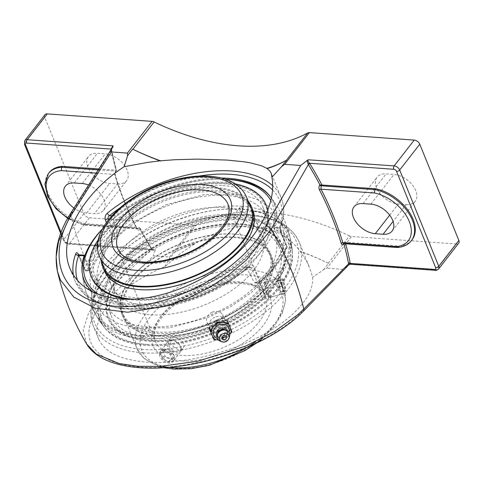 <?xml version="1.0" encoding="UTF-8"?>
<svg xmlns="http://www.w3.org/2000/svg" width="483" height="483" viewBox="0 0 483 483"><rect width="100%" height="100%" fill="white"/><g stroke="black" fill="none" stroke-linecap="round" stroke-linejoin="round"><path stroke-width="0.36" stroke-dasharray="2.42 1.81" d="M412.053 239.822A36.968 22.991 37.9 0 1 398.867 246.107L345.061 242.267L343.848 243.698M343.691 243.686A1.22 0.761 37.9 0 1 343.799 243.36A1.22 0.761 37.9 0 1 344.373 243.154L343.522 243.674M350.235 263.392C349.855 264.394 349.885 264.485 350.338 263.664L349.227 264.406M398.867 246.107L398.173 246.994A36.968 22.991 -142.1 0 0 411.365 240.709M194.305 244.102L180.352 253.569L164.739 266.731C118.341 286.111 89.246 317.911 98.61 339.012C104.624 352.234 120.617 359.932 146.603 362.117C179.99 364.478 224.583 354.498 258.9 336.971C293.175 319.426 314.475 295.729 312.531 277.284L310.859 271.289L307.369 262.637L299.043 249.566L293.241 243.311L286.612 237.847L279.246 233.325L271.277 229.86L262.861 227.523L254.179 226.34L245.171 226.261L235.764 227.324L226.122 229.528L216.396 232.83L206.736 237.135L194.305 244.102A200.234 124.523 -142.1 0 0 174.713 252.253A4.878 3.031 37.9 0 1 174.544 252.337L169.509 258.81L169.581 256.992L153.582 255.845L108.126 298.579C72.311 330.903 88.286 364.303 141.579 367.08C193.073 371.681 270.112 345.079 300.818 312.338L342.9 269.363L348.545 265.101M98.773 168.972L116.174 170.191A312.712 194.468 37.9 0 1 111.464 150.473A1.22 0.779 -11 0 0 111.609 149.978L111.609 149.978A1.22 0.779 -11 0 0 111.175 149.519M116.107 170.215L115.419 171.103L114.688 174.441A1.22 0.725 163.6 0 1 115.268 174.852L115.268 174.852A1.22 0.725 163.6 0 1 115.129 175.371L116.174 170.191M86.68 344.053L83.173 330.07L88.667 312.736L103.223 294.727A312.712 194.468 37.9 0 1 70.747 214.754L111.428 150.159A1.22 0.821 -5.9 0 0 111.567 149.706A1.22 0.821 -5.9 0 0 111.325 149.283M96.135 173.119L114.688 174.441A313.932 195.229 -142.1 0 0 136.454 228.042A1.22 0.568 152.7 0 1 136.949 228.242A1.22 0.568 152.7 0 1 136.816 228.767A312.712 194.468 37.9 0 1 115.129 175.371M111.428 150.159L112.334 147.701L111.609 149.978L116.475 170.27L115.992 170.891A1.22 0.761 -142.1 0 0 116.065 170.33M68.278 218.817L83.921 225.132L83.136 224.239L136.454 228.042L137.691 228.972L138.712 228.471A1.22 0.761 37.9 0 1 140.04 229.383C138.893 230.566 137.812 230.361 136.816 228.767M83.921 225.132L85.6 223.738L139.285 227.571L139.925 228.036L140.04 229.383M139.285 227.571A313.932 195.229 -142.1 0 0 151.342 248.817A1.22 0.495 148.6 0 1 151.795 248.932L151.795 248.932A1.22 0.495 148.6 0 1 151.65 249.445A312.712 194.468 37.9 0 1 140.148 229.244M151.342 248.817L151.602 249.21A1.22 0.429 145.1 0 1 152.012 249.264A1.22 0.429 145.1 0 1 151.867 249.753L151.65 249.445L103.223 294.727A4.878 3.29 -133.3 0 0 108.126 298.579M24.862 140.529A4.878 3.031 -142.1 0 0 24.724 143.24L63.804 239.49A4.878 3.031 -142.1 0 0 69.347 243.601A2.403 1.377 -85.9 0 1 68.411 244.108A2.403 1.377 -85.9 0 1 67.427 243.203L151.602 249.21L153.558 250.182L155.339 249.741L155.218 250.574L151.867 249.753M139.925 228.036L151.795 248.932L153.842 250.212L68.411 244.108C66.153 243.8 64.535 242.605 63.545 240.534A2.403 1.28 -22.1 0 0 64.613 241.114L61.353 233.09M88.552 185.049A19.205 11.942 37.9 0 1 103.483 210.383A19.205 11.942 37.9 0 1 94.445 213.643L86.602 213.081A19.205 11.942 37.9 0 1 73.965 208.058M85.6 223.738A36.968 22.991 37.9 0 1 52.961 201.93A36.968 22.991 37.9 0 1 49.121 172.654M397.334 247.507L398.173 246.994L344.373 243.154L345.061 242.267M73.422 275.159A111.15 59.228 -22.1 0 0 75.263 281.511A111.15 59.228 -22.1 0 0 124.783 308.377A111.15 59.228 -22.1 0 0 249.162 266.205C251.353 264.63 253.032 264.901 254.191 267.014L259.999 281.323A111.15 59.228 -22.1 0 0 286.908 246.747L281.1 232.444C280.267 229.908 280.164 227.62 280.792 225.567A111.15 59.228 -22.1 0 0 281.227 197.873A111.15 59.228 -22.1 0 0 272.744 185.81M249.162 266.205A2.403 1.02 50.7 0 1 249.15 267.491A2.403 1.02 50.7 0 1 248.395 267.51L250.218 267.069L251.432 267.993A2.403 1.28 -22.1 0 0 254.191 267.014M69.95 268.427L75.263 281.511L84.893 294.841L100.856 304.145L121.927 308.951L146.741 309.054L173.669 304.507L200.922 295.62L226.66 282.996L250.079 267.051L244.416 266.646L242.949 267.123L248.395 267.51A108.747 57.948 157.9 0 1 145.908 308.661A108.747 57.948 157.9 0 1 77.558 280.617M78.373 254.71A2.403 1.28 -22.1 0 0 78.409 255.133A2.403 1.28 -22.1 0 0 79.478 255.712C78.977 254.656 78.711 254.553 78.675 255.392M84.809 255.604L84.93 256.099L79.478 255.712L85.286 270.015A2.403 1.377 94.1 0 0 86.27 270.927A2.403 1.377 94.1 0 0 87.206 270.414A108.747 57.948 157.9 0 1 113.535 236.592A2.403 1.377 94.1 0 0 113.922 233.223L108.446 219.729M281.1 232.444A2.403 1.28 -22.1 0 0 281.136 231.78A2.403 1.28 -22.1 0 0 280.068 231.2L279.343 227.753A2.403 1.835 -160.3 0 0 280.834 226.678A2.403 1.835 -160.3 0 0 280.792 225.567M116.204 236.779L117.224 233.458L113.922 233.223A2.403 1.28 157.9 0 0 111.162 234.201A2.403 1.099 -131 0 0 113.535 236.592L116.204 236.779A105.59 56.263 -22.1 0 0 89.874 270.607L87.206 270.414A2.403 1.793 -157 0 1 84.253 268.771A2.403 1.28 -22.1 0 0 84.217 269.436A2.403 1.28 -22.1 0 0 85.286 270.015L88.588 270.251L89.307 271.144L89.874 270.607M109.037 218.986L113.565 219.306L115.069 216.022L111.76 215.786M272.629 189.976A108.747 57.948 157.9 0 1 279.343 227.753L273.891 227.366L274.616 230.808L280.068 231.2L285.876 245.503A2.403 1.377 -85.9 0 1 285.483 248.866A2.403 1.793 -157 0 0 286.932 247.924A2.403 1.793 -157 0 0 286.908 246.747A2.403 1.28 157.9 0 0 286.944 246.082A2.403 1.28 157.9 0 0 285.876 245.503L282.573 245.267L282.815 248.679L285.483 248.866A108.747 57.948 157.9 0 1 259.16 282.694A2.403 1.377 -85.9 0 1 258.224 283.207A2.403 1.377 -85.9 0 1 257.24 282.295A2.403 1.28 -22.1 0 0 259.999 281.323A2.403 1.099 -131 0 1 259.969 282.621C272.786 271.434 281.776 259.866 286.932 247.924A2.403 2.403 0 0 0 286.944 246.082L281.136 231.78C280.563 229.986 280.46 228.29 280.834 226.678C284.559 216.245 284.692 206.639 281.227 197.873L271.295 173.415M255.187 282.99L258.224 283.207A2.403 2.403 0 0 0 259.969 282.621A2.403 1.099 -131 0 1 259.16 282.694L256.485 282.501L255.187 282.99L253.937 282.06L257.24 282.295L251.432 267.993L245.98 267.6L244.416 266.652M88.588 270.251A101.345 63.025 37.9 0 1 84.93 256.099M92.754 291.931A102.396 54.567 -22.1 0 0 129.758 304.851A102.396 54.567 -22.1 0 0 242.949 267.123M245.98 267.6A101.345 63.025 37.9 0 1 253.937 282.06M44.955 114.719A4.878 3.031 -142.1 0 0 44.816 117.429L83.897 213.673A4.878 3.031 -142.1 0 0 89.44 217.785L194.269 225.271A4.878 3.031 -142.1 0 0 195.959 224.957L174.713 252.253M244.772 218.95A102.396 54.567 -22.1 0 0 132.505 255.948A102.396 54.567 -22.1 0 0 105.167 328.368A102.396 54.567 -22.1 0 0 216.1 332.763A102.396 54.567 -22.1 0 0 292.45 252.253A102.396 54.567 -22.1 0 0 244.772 218.95M350.338 263.664L436.324 269.804L456.417 243.987A4.878 3.031 -142.1 0 0 458.717 243.16M456.417 243.987L351.582 236.501L326.894 268.222L323.501 269.804L312.531 277.284M323.501 269.804L328.537 263.332A4.878 3.031 37.9 0 1 328.283 263.223L349.535 235.921A4.878 3.031 -142.1 0 0 351.582 236.501M349.535 235.921A200.234 124.523 -142.1 0 0 265.288 212.067A200.234 124.523 -142.1 0 0 195.959 224.957M406.203 204.581A19.205 11.942 -142.1 0 0 415.241 201.32A19.205 11.942 -142.1 0 0 412.458 185.067A19.205 11.942 -142.1 0 0 393.977 174.466L386.128 173.91A19.205 11.942 -142.1 0 0 377.09 177.17A19.205 11.942 -142.1 0 0 379.873 193.429A19.205 11.942 -142.1 0 0 398.36 204.025L406.203 204.581L393.09 221.425M117.538 183.969A19.205 11.942 -142.1 0 0 126.576 180.708A19.205 11.942 -142.1 0 0 123.793 164.449A19.205 11.942 -142.1 0 0 105.312 153.854L97.463 153.292A19.205 11.942 -142.1 0 0 88.425 156.558A19.205 11.942 -142.1 0 0 91.209 172.811A19.205 11.942 -142.1 0 0 109.695 183.407L117.538 183.969L94.445 213.643M155.218 250.574L154.814 251.269C153.443 253.249 153.033 254.776 153.582 255.845M164.739 266.731L169.509 258.81M342.9 269.363L326.894 268.222M300.818 312.338A4.878 3.411 -135.5 0 0 302.696 311.873A4.878 3.411 -135.5 0 1 300.818 312.338M217.302 322.336L219.638 321.636C223.412 321.135 226.098 322.288 227.698 325.083C232.347 333.21 215.901 341.403 212.212 332.757C210.721 328.422 212.411 324.95 217.302 322.336M212.236 312.139C207.358 314.783 205.637 318.206 207.08 322.415C209.26 325.82 212.707 326.689 217.416 325.041C222.301 322.396 224.021 318.973 222.578 314.765C220.393 311.366 216.945 310.491 212.236 312.139M113.565 219.306A101.345 63.025 -142.1 0 0 117.224 233.458M221.232 178.016A102.396 54.567 -22.1 0 0 115.069 216.022M273.891 227.366A102.396 54.567 -22.1 0 0 271.476 198.374M282.573 245.267A101.345 63.025 -142.1 0 0 274.616 230.808M256.485 282.501A105.59 56.263 -22.1 0 0 282.815 248.679M328.537 263.332A200.234 124.523 -142.1 0 0 300.601 251.45M194.202 243.849A200.234 124.523 -142.1 0 0 174.544 252.337M328.283 263.223A200.234 124.523 -142.1 0 0 300.704 251.697M214.766 317.234A8.64 7.305 153.6 0 0 209.779 327.854A8.64 7.305 153.6 0 0 220.767 330.553A8.64 7.305 153.6 0 0 225.259 320.163A8.64 7.305 153.6 0 0 214.766 317.234M209.622 329.563A10.668 9.02 -26.4 0 1 210.105 327.263L216.396 320.126L225.736 320.525A10.668 9.02 -26.4 0 1 227.662 321.787L231.906 331.743M227.221 320.688L227.662 321.787M230.832 329.581L223.623 337.919L224.692 340.08L229.751 334.49M223.623 337.919L212.798 337.357M218.334 339.947L224.692 340.08M230.306 328.307A10.668 9.02 -26.4 0 1 229.83 330.607M222.717 335.709A8.64 7.305 153.6 0 0 227.704 325.089A8.64 7.305 153.6 0 0 217.211 322.161A8.64 7.305 153.6 0 0 212.224 332.781A8.64 7.305 153.6 0 0 222.717 335.709M224.541 336.717A10.668 9.02 -26.4 0 1 222.132 337.756M214.198 337.345A10.668 9.02 -26.4 0 1 212.272 336.083M215.394 321.153A10.668 9.02 -26.4 0 1 217.797 320.114M225.7 339.054A10.668 9.02 -26.4 0 1 223.291 340.092M226.129 338.559A10.427 8.815 -26.4 0 1 222.651 340.056M229.202 332.739A8.416 7.118 -26.4 0 1 217.41 338.595M227.354 330.843A5.796 4.902 -26.4 0 1 227.258 334.049A5.796 4.902 -26.4 0 1 219.632 337.84A5.796 4.902 -26.4 0 1 217.024 335.975M226.026 330.281A5.12 4.329 -26.4 0 1 226.925 331.441A5.12 4.329 -26.4 0 1 227.04 331.688A5.12 4.329 -26.4 0 1 227.016 334.677A5.12 4.329 -26.4 0 1 220.278 338.022A5.12 4.329 -26.4 0 1 217.755 335.999A5.12 4.329 -26.4 0 1 217.64 335.745A5.12 4.329 -26.4 0 1 217.374 334.574M223.967 329.955A5.12 4.329 -26.4 0 1 227.276 332.141A5.12 4.329 -26.4 0 1 227.39 332.389A5.12 4.329 -26.4 0 1 224.468 338.366A5.12 4.329 -26.4 0 1 218.099 336.693A5.12 4.329 -26.4 0 1 217.99 336.446A5.12 4.329 -26.4 0 1 218.358 332.739M229.503 336.754A6.587 5.567 -26.4 0 1 220.435 341.258M124.083 261.152A79.272 42.238 157.9 0 1 226.962 216.789A79.272 42.238 157.9 0 1 252.217 224.233A79.272 42.238 157.9 0 1 262.281 235.952A79.272 42.238 157.9 0 1 204.726 304.912A79.272 42.238 157.9 0 1 115.389 295.596A79.272 42.238 157.9 0 1 114.435 280.176A79.272 42.238 157.9 0 1 124.083 261.152M223.218 207.563A79.272 42.238 -22.1 0 0 120.339 251.927A79.272 42.238 -22.1 0 0 111.645 286.377A79.272 42.238 -22.1 0 0 121.71 298.096A79.272 42.238 -22.1 0 0 200.982 295.687A79.272 42.238 -22.1 0 0 259.492 242.146A79.272 42.238 -22.1 0 0 258.538 226.726A79.272 42.238 -22.1 0 0 223.218 207.563M264.34 297.564C264.056 294.479 263.048 290.905 261.327 286.854L259.51 283.527C258.073 283.436 261.001 300.354 263.742 299.062L264.34 297.564M174.26 337.049L170.596 338.263C166.707 342.429 179.278 354.099 183.299 348.146L184.108 345.925L183.661 343.491C181.626 339.742 178.493 337.599 174.26 337.049M278.003 279.82L278.335 278.395C279.017 277.725 283.189 288.466 283.129 292.444L282.567 293.93C280.744 294.908 277.647 283.877 278.003 279.82M164.733 349.3C170.408 349.342 176.983 356.907 173.735 360.433L169.853 361.918C164.268 361.755 158.303 353.411 161.032 350.549L164.733 349.3M222.657 185.496A90.744 48.354 157.9 0 1 263.084 207.436A90.744 48.354 157.9 0 1 229.401 268.916A90.744 48.354 157.9 0 1 135.361 297.649A90.744 48.354 157.9 0 1 94.934 275.715A90.744 48.354 157.9 0 1 128.617 214.229A90.744 48.354 157.9 0 1 222.657 185.496M108.965 246.33A90.744 48.354 157.9 0 1 226.738 195.543A90.744 48.354 157.9 0 1 267.165 217.483A90.744 48.354 157.9 0 1 201.278 296.423A90.744 48.354 157.9 0 1 99.015 285.761A90.744 48.354 157.9 0 1 108.965 246.33M140.704 335.733L142.153 335.54L143.36 336.222L143.053 337.496L141.797 338.372L140.704 335.733M147.357 327.19L146.56 327.474C146.615 329.237 147.508 329.925 149.235 329.551L149.283 328.603L147.357 327.19M141.797 338.372A104.539 55.708 157.9 0 1 97.536 317.639A104.539 55.708 157.9 0 1 106.683 267.667A104.539 55.708 157.9 0 1 242.363 209.163L241.301 206.489L240.033 207.382L239.725 208.662L240.932 209.338L242.363 209.163A104.539 55.708 157.9 0 1 290.446 239.308A104.539 55.708 157.9 0 1 246.408 307.828A104.539 55.708 157.9 0 1 141.797 338.372M234.647 215.032C236.175 215.509 236.797 216.299 236.519 217.404L235.728 217.688L233.796 216.275L233.85 215.327L234.647 215.032M82.182 272.557A102.801 54.784 -22.1 0 0 82.279 273.577A102.801 54.784 -22.1 0 0 130.09 306.403A102.801 54.784 -22.1 0 0 263.513 248.872A102.801 54.784 -22.1 0 0 270.667 197.082A102.801 54.784 -22.1 0 0 270.021 196.285M225.169 179.139A102.801 54.784 -22.1 0 0 219.85 179.066A102.801 54.784 -22.1 0 0 106.151 225.235A102.801 54.784 -22.1 0 0 102.39 228.99M97.331 244.99A1.66 0.845 99.9 0 0 96.896 247.296A1.66 0.845 99.9 0 0 97.88 247.755A1.66 0.845 99.9 0 0 98.067 247.556A1.66 0.845 99.9 0 0 98.369 244.941A1.66 0.845 99.9 0 0 97.331 244.99M241.494 206.241A104.974 55.937 157.9 0 1 289.504 235.372A104.974 55.937 157.9 0 1 246.415 304.737A104.974 55.937 157.9 0 1 140.511 335.981A104.974 55.937 157.9 0 1 95.465 314.161A104.974 55.937 157.9 0 1 105.252 264.986A104.974 55.937 157.9 0 1 241.494 206.241M270.927 200.789A100.687 53.655 157.9 0 1 237.207 270.269A100.687 53.655 157.9 0 1 130.579 303.795A100.687 53.655 157.9 0 1 98.725 294.485M102.263 229.238A100.687 53.655 157.9 0 1 107.129 224.293A100.687 53.655 157.9 0 1 218.497 179.078A100.687 53.655 157.9 0 1 225.428 179.223M239.163 226.153A90.744 48.354 157.9 0 1 279.591 248.087A90.744 48.354 157.9 0 1 245.907 309.573A90.744 48.354 157.9 0 1 151.867 338.305A90.744 48.354 157.9 0 1 111.44 316.365A90.744 48.354 157.9 0 1 145.123 254.885A90.744 48.354 157.9 0 1 239.163 226.153M147.086 344.451A100.687 53.655 -22.1 0 0 156.033 344.723A100.687 53.655 -22.1 0 0 267.395 299.502A100.687 53.655 -22.1 0 0 253.75 221.208A100.687 53.655 -22.1 0 0 116.421 272.509A100.687 53.655 -22.1 0 0 147.086 344.451M145.54 344.457A102.801 54.784 157.9 0 1 103.863 326.725A102.801 54.784 157.9 0 1 174.435 230.149A102.801 54.784 157.9 0 1 292.251 250.291A102.801 54.784 157.9 0 1 268.373 298.566A102.801 54.784 157.9 0 1 154.675 344.735A102.801 54.784 157.9 0 1 145.54 344.457M116.711 265.415A90.744 48.354 -22.1 0 0 106.761 304.845A90.744 48.354 -22.1 0 0 209.03 315.508A90.744 48.354 -22.1 0 0 274.912 236.567A90.744 48.354 -22.1 0 0 234.484 214.627A90.744 48.354 -22.1 0 0 116.711 265.415M252.126 210.938A79.272 42.238 -22.1 0 0 229.226 193.749A79.272 42.238 -22.1 0 0 141.139 212.586A79.272 42.238 -22.1 0 0 105.234 270.583A79.272 42.238 -22.1 0 0 128.134 287.771A79.272 42.238 -22.1 0 0 216.215 268.934A79.272 42.238 -22.1 0 0 252.126 210.938L250.671 207.358A79.272 42.238 -22.1 0 0 227.771 190.169A79.272 42.238 -22.1 0 0 139.69 209.006A79.272 42.238 -22.1 0 0 103.779 267.002L111.645 286.377M248.171 201.2A80.244 42.764 -22.1 0 0 228.393 189.59A80.244 42.764 -22.1 0 0 144.477 205.559A80.244 42.764 -22.1 0 0 101.279 260.844M238.656 186.1A93.539 49.846 -22.1 0 0 113.39 224.432A93.539 49.846 -22.1 0 0 119.361 297.051A93.539 49.846 -22.1 0 0 244.627 258.719A93.539 49.846 -22.1 0 0 238.656 186.1M266.58 206.012A94.511 50.365 -22.1 0 0 239.272 185.52A94.511 50.365 -22.1 0 0 134.25 207.98A94.511 50.365 -22.1 0 0 91.438 277.133M127.252 299.315A94.511 50.365 -22.1 0 0 225.054 274.362A94.511 50.365 -22.1 0 0 267.908 210.28M133.278 299.219A94.511 50.365 -22.1 0 0 227.167 272.026A94.511 50.365 -22.1 0 0 267.811 210.54M235.354 183.914A94.511 50.365 -22.1 0 0 98.417 239.52M252.736 209.857A80.244 42.764 -22.1 0 0 229.558 192.457A80.244 42.764 -22.1 0 0 140.39 211.524A80.244 42.764 -22.1 0 0 104.038 270.239M256.093 242.538A79.272 42.238 157.9 0 1 270.746 256.799A79.272 42.238 157.9 0 1 229.491 317.941A79.272 42.238 157.9 0 1 138.506 330.704A79.272 42.238 157.9 0 1 123.853 316.443A79.272 42.238 157.9 0 1 165.108 255.296A79.272 42.238 157.9 0 1 256.093 242.538M137.782 331.241A80.244 42.764 157.9 0 1 122.954 316.812A80.244 42.764 157.9 0 1 164.715 254.909A80.244 42.764 157.9 0 1 256.817 241.995A80.244 42.764 157.9 0 1 271.651 256.431A80.244 42.764 157.9 0 1 229.89 318.327A80.244 42.764 157.9 0 1 137.782 331.241M254.638 238.958A79.272 42.238 157.9 0 1 269.291 253.219A79.272 42.238 157.9 0 1 228.036 314.367A79.272 42.238 157.9 0 1 137.057 327.124A79.272 42.238 157.9 0 1 122.404 312.863A79.272 42.238 157.9 0 1 163.659 251.721A79.272 42.238 157.9 0 1 254.638 238.958M264.895 230.21A93.539 49.846 157.9 0 1 250.743 308.027A93.539 49.846 157.9 0 1 126.141 334.242A93.539 49.846 157.9 0 1 140.293 256.431A93.539 49.846 157.9 0 1 264.895 230.21M265.614 229.666A94.511 50.365 157.9 0 1 283.086 246.668A94.511 50.365 157.9 0 1 233.899 319.571A94.511 50.365 157.9 0 1 125.417 334.785A94.511 50.365 157.9 0 1 107.944 317.784A94.511 50.365 157.9 0 1 157.132 244.881A94.511 50.365 157.9 0 1 265.614 229.666M125.731 335.552A94.511 50.365 157.9 0 1 108.258 318.551A94.511 50.365 157.9 0 1 157.446 245.648A94.511 50.365 157.9 0 1 265.928 230.433A94.511 50.365 157.9 0 1 283.394 247.435A94.511 50.365 157.9 0 1 234.207 320.338A94.511 50.365 157.9 0 1 125.731 335.552M136.623 328.38A80.244 42.764 157.9 0 1 121.788 313.944A80.244 42.764 157.9 0 1 163.55 252.048A80.244 42.764 157.9 0 1 255.652 239.133A80.244 42.764 157.9 0 1 270.486 253.563A80.244 42.764 157.9 0 1 228.725 315.465A80.244 42.764 157.9 0 1 136.623 328.38M181.222 350.241A8.048 5.005 37.9 0 1 180.594 351.618A8.048 5.005 37.9 0 1 172.147 351.316A8.048 5.005 37.9 0 1 167.269 343.117A8.048 5.005 37.9 0 1 167.891 341.735A8.048 5.005 37.9 0 1 172.823 340.533A8.048 5.005 37.9 0 1 180.545 346.546A8.048 5.005 37.9 0 1 181.222 350.241M180.847 349.221A7.088 4.407 -142.1 0 0 180.256 345.967A7.088 4.407 -142.1 0 0 173.457 340.672A7.088 4.407 -142.1 0 0 168.513 344.113A7.088 4.407 -142.1 0 0 174.496 351.026A7.088 4.407 -142.1 0 0 180.847 349.221M159.414 353.206A8.048 5.005 37.9 0 1 160.042 351.823A8.048 5.005 37.9 0 1 168.489 352.125A8.048 5.005 37.9 0 1 173.367 360.33A8.048 5.005 37.9 0 1 172.745 361.707A8.048 5.005 37.9 0 1 164.298 361.405A8.048 5.005 37.9 0 1 159.414 353.206M162.934 350.851L165.053 356.068L170.819 359.014L174.466 356.744L172.346 351.527L166.587 348.581L162.934 350.851L160.628 353.822L164.274 351.552L170.04 354.492L172.159 359.708L168.513 361.978L162.747 359.038L160.628 353.822M162.747 359.038L165.053 356.068M168.513 361.978L170.819 359.014M172.159 359.708L174.466 356.744M170.04 354.492L172.346 351.527M164.274 351.552L166.587 348.581M268.904 296.737A8.048 1.497 -105.3 0 1 265.946 288.943A8.048 1.497 -105.3 0 1 265.324 282.096A8.048 1.497 -105.3 0 1 265.559 281.879A8.048 1.497 -105.3 0 1 266.453 282.555A8.048 1.497 -105.3 0 1 269.574 291.08A8.048 1.497 -105.3 0 1 269.792 297.413A8.048 1.497 -105.3 0 1 269.484 297.347A8.048 1.497 -105.3 0 1 268.904 296.737M267.848 296.139A7.088 1.316 74.7 0 0 268.355 296.677A7.088 1.316 74.7 0 0 268.041 289.546A7.088 1.316 74.7 0 0 264.696 283.243A7.088 1.316 74.7 0 0 265.245 289.275A7.088 1.316 74.7 0 0 267.848 296.139M281.927 278.335A8.048 1.497 -105.3 0 1 285.055 286.866A8.048 1.497 -105.3 0 1 285.266 293.193A8.048 1.497 -105.3 0 1 284.378 292.517A8.048 1.497 -105.3 0 1 281.251 283.986A8.048 1.497 -105.3 0 1 281.034 277.659A8.048 1.497 -105.3 0 1 281.927 278.335M277.586 280.804L276.481 281.456L277.496 287.319L279.615 292.529L280.72 291.877L279.705 286.021L277.586 280.804L282.138 279.566L284.258 284.777L285.272 290.639L284.167 291.285L282.048 286.075L281.034 280.212L282.138 279.566M281.034 280.212L276.481 281.456M282.048 286.075L277.496 287.319M284.167 291.285L279.615 292.529M285.272 290.639L280.72 291.877M284.258 284.777L279.705 286.021M345.623 243.824A313.932 195.229 -142.1 0 0 345.182 242.273M344.282 242.738L343.455 243.68M435.388 270.317A2.403 1.377 94.1 0 0 436.324 269.804A4.878 3.031 -142.1 0 0 438.624 268.977M111.048 149.718A313.932 195.229 -142.1 0 0 115.992 170.203M98.2 169.871L115.419 171.103A1.22 0.761 -142.1 0 0 115.992 170.891L115.268 174.852C120.466 192.494 127.693 210.292 136.949 228.242L137.691 228.972L84.006 225.138M48.427 173.542A36.968 22.991 -142.1 0 0 52.273 202.818A36.968 22.991 -142.1 0 0 84.911 224.625L138.712 228.471L139.4 227.584M83.136 224.239A34.571 21.5 37.9 0 1 68.544 218.352M106.405 222.476L111.162 234.201A111.15 59.228 -22.1 0 0 84.253 268.771L78.572 254.776M119.349 208.288A108.747 57.948 157.9 0 1 198.573 176.12M44.816 117.429L24.724 143.24A2.403 1.28 -22.1 0 0 24.464 144.284M83.897 213.673L63.804 239.49A2.403 1.28 -22.1 0 0 63.545 240.534L60.949 234.146M67.427 243.203A2.475 1.54 37.9 0 1 64.613 241.114M89.44 217.785L69.347 243.601L155.339 249.741M142.817 352.801A111.15 59.228 157.9 0 1 93.297 325.928A111.15 59.228 157.9 0 1 134.558 250.617A111.15 59.228 157.9 0 1 249.741 215.424A111.15 59.228 157.9 0 1 299.267 242.291A111.15 59.228 157.9 0 1 258.007 317.603A111.15 59.228 157.9 0 1 142.817 352.801M247.827 215.02A108.747 57.948 -22.1 0 0 92.428 310.34A108.747 57.948 -22.1 0 0 246.294 321.322A108.747 57.948 -22.1 0 0 247.827 215.02M169.581 256.992L194.269 225.271M370.878 204.14L393.977 174.466M363.035 203.578L386.128 173.91M82.213 183.528L105.312 153.854M74.37 182.966L97.463 153.292M389.69 215.158L398.36 204.025M86.602 213.081L109.695 183.407M246.402 196.841A79.272 42.238 -22.1 0 0 211.083 177.678A79.272 42.238 -22.1 0 0 128.937 202.782A79.272 42.238 -22.1 0 0 99.51 256.491M144.357 263.404A59.451 31.679 157.9 0 1 117.87 249.035L155.23 341.034A59.451 31.679 -22.1 0 0 181.717 355.41A59.451 31.679 -22.1 0 0 243.329 336.579A59.451 31.679 -22.1 0 0 265.396 296.296A59.451 31.679 -22.1 0 0 238.91 281.927A59.451 31.679 -22.1 0 0 177.297 300.752A59.451 31.679 -22.1 0 0 155.23 341.034C151.276 330.07 158.587 317.355 177.164 302.883C208.421 278.92 261.037 277.737 265.396 296.296L228.042 204.297A59.451 31.679 157.9 0 1 205.969 244.579A59.451 31.679 157.9 0 1 144.357 263.404M168.869 367.346A79.272 42.238 157.9 0 1 166.17 366.989M162.391 366.301A79.272 42.238 157.9 0 1 136.87 348.491A79.272 42.238 157.9 0 1 166.291 294.781A79.272 42.238 157.9 0 1 248.443 269.677A79.272 42.238 157.9 0 1 283.756 288.846A79.272 42.238 157.9 0 1 255.592 341.65M175.257 368.294A75.426 40.192 -22.1 0 0 283.038 302.183A75.426 40.192 -22.1 0 0 176.313 294.558A75.426 40.192 -22.1 0 0 175.257 368.294M181.089 360.795A63.291 33.725 157.9 0 1 181.982 298.923A63.291 33.725 157.9 0 1 271.531 305.316A63.291 33.725 157.9 0 1 181.089 360.795M78.409 255.133L84.217 269.436A2.403 2.403 0 0 0 86.27 270.927L89.307 271.144M98.61 339.012L93.297 325.928C86.246 304.646 95.96 282.265 122.434 258.779C154.832 230.294 209.248 211.192 248.757 214.512C274.96 216.613 291.792 225.875 299.267 242.291L309.192 266.749M225.259 320.163L222.578 314.765M212.212 332.757L207.08 322.415M82.074 271.543A105.626 105.626 0 0 0 105.336 328.579M292.444 252.217A105.626 105.626 0 0 0 269.393 195.482M353.997 206.839L377.09 177.17M392.148 230.995L415.241 201.32M103.483 210.383L126.576 180.708M65.332 186.227L88.425 156.558M209.779 327.854L212.224 332.781M227.016 334.677L227.258 334.049M220.278 338.022L219.632 337.84M217.755 335.999L218.099 336.693M226.925 331.441L227.276 332.141M252.217 224.233C255.761 226.654 258.025 229.214 259.009 231.912C260.186 234.527 260.343 237.944 259.492 242.146M114.435 280.176C113.583 284.384 113.74 287.802 114.918 290.416C115.902 293.115 118.166 295.674 121.71 298.096M250.671 207.358L258.538 226.726M115.389 295.596L136.87 348.491L144.375 358.766L159.028 366.488M262.281 235.952L283.756 288.846L285.598 300.643L282.35 313.298L274.507 326.001L262.649 338.142M163.815 367.726L161.769 367.249M258.345 341.638L256.056 343.353M278.335 278.395L259.51 283.527M282.567 293.93L263.742 299.062M173.735 360.433L183.299 348.146M161.032 350.549L170.596 338.263M94.934 275.715L99.015 285.761M263.084 207.436L267.165 217.483M143.053 337.496L149.235 329.551M240.932 209.338C196.539 205.589 132.457 233.446 107.304 267.377C94.861 283.865 91.112 298.476 96.051 311.215C102.034 325.053 116.808 333.125 140.378 335.419L146.56 327.474M240.033 207.382L233.85 215.327M142.153 335.54C170.674 337.539 207.938 327.583 237.141 310.11C256.34 298.621 270.625 285.785 279.989 271.609C289.033 257.318 291.382 244.676 287.035 233.663C281.052 219.825 266.278 211.759 242.701 209.465L236.519 217.404M82.279 273.577A105.626 105.626 0 0 0 95.465 314.161M289.51 235.384A105.626 105.626 0 0 0 270.667 197.082M107.129 224.293L106.151 225.235M218.497 179.078L219.85 179.066M97.536 317.639A105.626 105.626 0 0 0 103.845 326.695M292.251 250.297A105.626 105.626 0 0 0 290.446 239.314M267.395 299.502L268.373 298.566M156.033 344.723L154.675 344.735M98.369 244.941A2.198 2.198 0 0 0 94.746 244.712A2.198 2.198 0 0 0 97.88 247.755M106.761 304.845L111.44 316.365M274.912 236.567L279.591 248.087M103.857 248.425L94.487 263.609L89.85 279.331L92.241 299.394L104.207 315.465L117.568 323.326L133.719 327.842L169.43 327.842L207.883 317.554L230.983 306.482L251.335 292.662L270.848 272.883L282.265 251.341L284.396 235.831L281.686 222.929L269.719 206.863L256.358 199.002L240.214 194.486L204.496 194.486L166.043 204.774L130.531 223.707L103.857 248.425M105.234 270.583L103.779 267.002M122.404 312.863L123.853 316.443M269.291 253.219L270.746 256.799M107.944 317.784L108.258 318.551M283.086 246.668L283.394 247.435M121.788 313.944L122.954 316.812M270.486 253.563L271.651 256.431M173.457 340.672L172.823 340.533M180.256 345.967L180.545 346.546M167.891 341.735L160.042 351.823M180.594 351.618L172.745 361.707M268.355 296.677L269.484 297.347M264.696 283.243L265.324 282.096M269.792 297.413L285.266 293.193M265.559 281.879L281.034 277.659"/><path stroke-width="0.72" d="M343.848 243.698L343.83 243.788A312.712 194.468 37.9 0 1 348.539 263.507A1.22 0.779 169 0 1 350.175 263.012A313.932 195.229 -142.1 0 0 345.623 243.824M319.492 189.964A312.712 194.468 37.9 0 1 341.173 243.36A1.22 0.725 163.6 0 1 342.791 242.78A313.932 195.229 -142.1 0 0 321.026 189.173L374.343 192.983A34.571 21.5 37.9 0 1 409.27 221.504A34.571 21.5 37.9 0 1 396.114 246.59L397.334 247.507C403.383 247.048 408.063 244.784 411.365 240.709L412.053 239.822A36.968 22.991 37.9 0 0 408.213 210.546A36.968 22.991 37.9 0 0 375.575 188.738L319.746 184.874C318.78 186.414 318.695 188.11 319.492 189.964A1.22 0.568 152.7 0 1 321.026 189.173L321.074 185.786A1.22 0.761 37.9 0 1 319.746 184.874M321.889 184.904A313.932 195.229 -142.1 0 0 309.832 163.659A1.22 0.495 -31.4 0 0 308.347 164.534A312.712 194.468 37.9 0 1 319.855 184.735M343.799 243.36L343.455 243.68L342.791 242.78L396.114 246.59M341.173 243.36C341.771 244.929 342.622 245.116 343.727 243.927A1.22 0.761 37.9 0 1 343.691 243.686M309.832 163.659L309.573 163.266A1.22 0.429 -34.9 0 0 308.148 164.208L308.347 164.534L271.307 229.075A312.712 194.468 37.9 0 1 303.777 309.048L297.818 314.705L274.592 331.471L245.762 346.07L197.849 361.23L159.867 366.446L138.198 366.307L119.18 363.554L96.183 354.009L86.68 344.053C91.058 351.262 98.182 356.877 108.041 360.904C114.694 363.627 122.296 365.583 130.851 366.766C144.127 368.583 158.798 368.571 174.87 366.742C223.243 361.489 277.296 338.311 303.028 311.541M348.545 265.101L349.958 264.213L435.388 270.317A2.403 1.377 94.1 0 1 434.41 269.405A2.475 1.54 37.9 0 0 435.642 267.606L396.561 171.362A2.475 1.54 37.9 0 0 393.748 169.273L309.573 163.266C308.281 162.016 307.81 160.851 308.148 159.77L307.025 160.531L308.148 164.208M349.106 264.533L303.076 311.565A4.878 3.411 -135.5 0 1 302.696 311.873A4.878 3.411 -135.5 0 0 303.076 311.565A4.878 3.411 -135.5 0 0 303.777 309.048L348.587 263.803A1.22 0.821 174.1 0 1 350.235 263.392L350.175 263.012M350.338 263.664C349.885 264.485 349.855 264.394 350.235 263.392L434.41 269.405M348.587 263.803L349.209 264.424M111.325 149.283A1.22 0.821 -5.9 0 0 110.939 149.078L110.999 149.458M112.261 147.822L113.149 145.842L110.939 149.078L26.764 143.071A2.403 1.377 -85.9 0 1 27.157 139.702A4.878 3.031 -142.1 0 0 24.862 140.529L24.464 144.284A2.403 1.28 -22.1 0 0 25.533 144.864A2.475 1.54 37.9 0 1 26.764 143.071M73.965 208.058A19.205 11.942 37.9 0 1 65.332 186.227A19.205 11.942 37.9 0 1 74.37 182.966L82.213 183.528A19.205 11.942 37.9 0 1 88.552 185.049M68.544 218.352A34.571 21.5 37.9 0 1 46.386 189.251A34.571 21.5 37.9 0 1 61.365 170.632L61.613 167.257A36.968 22.991 -142.1 0 0 48.427 173.542L44.901 183.993L47.708 196.466L56.028 208.777L68.278 218.817M48.427 173.542L49.121 172.654A36.968 22.991 37.9 0 1 62.307 166.369L98.773 168.972M62.307 166.369L61.613 167.257L98.2 169.871M70.832 213.094C58.183 232.685 53.71 252.066 57.417 271.235L56.125 256.908L58.558 241.506L70.747 214.754A4.878 2.596 32.3 0 1 70.814 213.045A4.878 2.596 32.3 0 1 73.078 212.266L111.392 151.952C110.782 151.028 111.193 149.501 112.63 147.369L113.028 146.675M374.343 192.983L374.88 189.626L321.074 185.786L321.763 184.898M375.575 188.738L374.88 189.626A36.968 22.991 -142.1 0 1 407.519 211.439A36.968 22.991 -142.1 0 1 411.365 240.709M78.572 254.776L78.445 254.469C77.389 252.355 76.477 252.138 75.698 253.816A111.15 59.228 -22.1 0 0 73.422 275.159M77.558 280.617A108.747 57.948 157.9 0 1 78.675 255.392L84.127 255.785L84.525 255.229L78.862 254.825L78.675 255.392A2.403 1.835 19.7 0 1 75.698 253.816M84.525 255.229L84.809 255.604M272.744 185.81A111.15 59.228 -22.1 0 0 107.329 213.178C105.282 215.122 104.63 217.362 105.354 219.892L106.405 222.476M107.329 213.178A2.403 1.02 -129.3 0 0 109.623 215.635C108.277 216.559 107.775 217.658 108.114 218.92A2.403 1.28 -22.1 0 0 105.354 219.892M84.127 255.785A102.396 54.567 -22.1 0 0 82.074 271.543A102.396 54.567 -22.1 0 0 92.754 291.931M120.998 299.062C94.964 296.755 77.95 286.54 69.95 268.427C57.417 239.508 81.247 194.758 124.119 166.695L147.55 162.433L160.471 160.779L175.293 159.704L197.529 159.112L227.276 160.084L243.619 161.751L250.653 162.904L261.804 165.88L266.87 168.374L269.943 171.175L271.295 173.421L271.911 177.249C276.693 202.691 259.317 236.042 228.145 261.231C196.931 286.395 154.385 301.416 120.998 299.062M113.149 145.842L27.157 139.702L47.249 113.891A4.878 3.031 -142.1 0 0 44.955 114.719L24.862 140.529M111.392 151.952L127.397 153.093L127.603 155.611L124.119 166.695M47.249 113.891L152.085 121.372L127.397 153.093M266.87 168.374A200.234 124.523 -142.1 0 0 286.461 160.217A4.878 3.031 37.9 0 1 286.63 160.139L281.595 166.605L284.71 164.329L300.71 165.47L265.777 226.026C237.062 279.319 146.989 320.241 96.636 302.406C57.833 291.128 47.563 251.383 73.078 212.266A4.878 2.596 32.3 0 0 70.814 213.045L112.346 147.689M396.561 171.362A2.403 1.28 -22.1 0 0 399.676 170.016L419.769 144.206A4.878 3.031 -142.1 0 0 414.233 140.094L309.398 132.608A4.878 3.031 -142.1 0 0 307.707 132.922A200.234 124.523 37.9 0 1 238.385 145.812A200.234 124.523 37.9 0 1 154.137 121.957A4.878 3.031 -142.1 0 0 152.085 121.372M419.769 144.206L458.85 240.449L438.757 266.266L399.676 170.016A4.878 3.031 -142.1 0 0 394.14 165.911L308.148 159.77M435.388 270.317C436.046 270.625 437.121 270.178 438.624 268.977L458.717 243.16A4.878 3.031 -142.1 0 0 458.85 240.449M307.025 160.531L300.71 165.47M271.911 177.249L281.595 166.605M127.603 155.611L132.638 149.138A4.878 3.031 37.9 0 1 132.891 149.253A200.234 124.523 -142.1 0 0 160.471 160.779M86.674 344.059C73.229 321.261 63.478 296.985 57.417 271.229L60.381 279.959L73.79 297.081L95.175 308.226L127.693 312.223L164.854 306.421L187.006 298.639L208.499 288.025L228.531 275.044L246.3 260.174L271.307 229.075A4.878 2.723 -149.9 0 0 265.777 226.026M271.476 198.374A102.396 54.567 -22.1 0 0 269.393 195.482A102.396 54.567 -22.1 0 0 228.26 178.293A102.396 54.567 -22.1 0 0 221.232 178.016M266.972 168.621A200.234 124.523 -142.1 0 0 286.63 160.139M132.638 149.138A200.234 124.523 -142.1 0 0 160.573 161.026M363.035 203.578L370.878 204.14A19.205 11.942 37.9 0 1 389.364 214.736A19.205 11.942 37.9 0 1 392.148 230.995A19.205 11.942 37.9 0 1 383.11 234.255L375.267 233.694A19.205 11.942 37.9 0 1 356.78 223.098A19.205 11.942 37.9 0 1 353.997 206.839A19.205 11.942 37.9 0 1 363.035 203.578M216.396 320.126L217.471 322.288L210.256 330.62L213.866 339.519L218.334 339.947M225.736 320.525L227.221 320.688L228.29 322.843L217.471 322.288M229.751 334.49L231.906 331.743L228.29 322.843M213.866 339.519L209.181 328.464L210.105 327.263M209.181 328.464L210.256 330.62M210.781 331.893A10.668 9.02 -26.4 0 1 211.264 329.599M215.358 339.682A10.668 9.02 -26.4 0 1 213.432 338.42M210.993 332.425A10.427 8.815 -26.4 0 1 211.687 329.104M217.41 338.595A8.416 7.118 -26.4 0 1 213.613 335.027A8.416 7.118 -26.4 0 1 218.654 325.095A8.416 7.118 -26.4 0 1 229.063 328.368A8.416 7.118 -26.4 0 1 229.202 332.739M226.249 322.825A10.427 8.815 -26.4 0 1 229.033 324.648M216.124 323.978A10.427 8.815 -26.4 0 1 219.596 322.481M231.254 330.112A10.427 8.815 -26.4 0 1 230.56 333.433M231.466 330.644A10.668 9.02 -26.4 0 1 230.989 332.938M215.998 339.712A10.427 8.815 -26.4 0 1 213.214 337.889M226.889 322.855A10.668 9.02 -26.4 0 1 228.815 324.117M225.06 339.525A2.349 1.986 -26.4 0 1 222.071 337.569A2.349 1.986 -26.4 0 1 225.803 335.957A2.349 1.986 -26.4 0 1 225.06 339.525M217.024 335.975A5.796 4.902 -26.4 0 1 216.65 335.256A5.796 4.902 -26.4 0 1 220.121 328.422A5.796 4.902 -26.4 0 1 227.288 330.674A5.796 4.902 -26.4 0 1 227.354 330.843M222.065 341.825L220.435 341.258A6.587 5.567 -26.4 0 1 217.338 338.426A6.587 5.567 -26.4 0 1 217.821 333.656A6.587 5.567 -26.4 0 1 225.024 330.082A6.587 5.567 -26.4 0 1 229.425 333.21A6.587 5.567 -26.4 0 1 229.503 336.754L228.96 338.396A5.011 4.232 -26.4 0 1 222.065 341.825A5.011 4.232 -26.4 0 1 219.711 339.664A5.011 4.232 -26.4 0 1 222.717 333.759A5.011 4.232 -26.4 0 1 228.906 335.703A5.011 4.232 -26.4 0 1 228.96 338.396M216.547 323.483A10.668 9.02 -26.4 0 1 218.956 322.445M217.821 333.656L218.358 332.739A5.12 4.329 -26.4 0 1 223.967 329.955L225.024 330.082M217.374 334.574A5.12 4.329 -26.4 0 1 220.417 329.841A5.12 4.329 -26.4 0 1 226.026 330.281M270.021 196.285A102.801 54.784 -22.1 0 0 225.169 179.139M102.39 228.99A102.801 54.784 -22.1 0 0 95.562 236.875A102.801 54.784 -22.1 0 0 82.182 272.557M98.725 294.485A100.687 53.655 157.9 0 1 102.263 229.238M225.428 179.223A100.687 53.655 157.9 0 1 270.927 200.789M99.51 256.491L103.779 267.002A79.272 42.238 -22.1 0 0 126.679 284.191A79.272 42.238 -22.1 0 0 214.76 265.354A79.272 42.238 -22.1 0 0 250.671 207.358L246.402 196.841C241.886 186.728 232.631 180.262 218.648 177.436C205.818 174.967 191.401 175.709 175.401 179.652C128.919 190.556 87.52 229.485 99.51 256.491A79.272 42.238 -22.1 0 0 134.829 275.654A79.272 42.238 -22.1 0 0 216.976 250.55A79.272 42.238 -22.1 0 0 246.402 196.841M101.279 260.844A80.244 42.764 -22.1 0 0 102.873 267.371A80.244 42.764 -22.1 0 0 126.057 284.771A80.244 42.764 -22.1 0 0 215.225 265.704A80.244 42.764 -22.1 0 0 251.577 206.99A80.244 42.764 -22.1 0 0 248.171 201.2M98.417 239.52A94.511 50.365 -22.1 0 0 91.13 276.367L91.438 277.133A94.511 50.365 -22.1 0 0 118.746 297.625A94.511 50.365 -22.1 0 0 127.252 299.315M267.908 210.28A94.511 50.365 -22.1 0 0 266.58 206.012L266.266 205.251A94.511 50.365 -22.1 0 0 238.964 184.754A94.511 50.365 -22.1 0 0 235.354 183.914M91.13 276.367A94.511 50.365 -22.1 0 0 118.432 296.858A94.511 50.365 -22.1 0 0 133.278 299.219M267.811 210.54A94.511 50.365 -22.1 0 0 266.266 205.251M102.873 267.371L104.038 270.239A80.244 42.764 -22.1 0 0 127.222 287.639A80.244 42.764 -22.1 0 0 216.39 268.566A80.244 42.764 -22.1 0 0 252.736 209.857L251.577 206.99M303.076 311.565A4.878 3.411 -135.5 0 0 303.777 309.048M61.365 170.632L96.135 173.119M70.747 214.754A4.878 2.596 32.3 0 1 70.814 213.045M108.446 219.729L108.114 218.92L109.037 218.986M111.76 215.786L109.623 215.635A108.747 57.948 157.9 0 1 119.349 208.288M198.573 176.12A108.747 57.948 157.9 0 1 272.629 189.976M61.353 233.09L25.533 144.864M393.748 169.273A2.403 1.377 -85.9 0 1 394.14 165.911L414.233 140.094M435.642 267.606A2.403 1.28 -22.1 0 0 438.757 266.266A4.878 3.031 -142.1 0 1 438.624 268.977M284.71 164.329L309.398 132.608M307.707 132.922L286.461 160.217M132.891 149.253L154.137 121.957M375.267 233.694L389.69 215.158M383.11 234.255L393.09 221.425M117.87 249.035A59.451 31.679 157.9 0 1 139.943 208.753A59.451 31.679 157.9 0 1 201.55 189.928A59.451 31.679 157.9 0 1 228.042 204.297C231.991 215.255 224.686 227.97 206.114 242.442C188.116 255.471 161.763 263.525 142.787 261.949C132.964 261.11 125.852 258.544 121.456 254.251L117.87 249.035M141.29 262.77A63.291 33.725 -22.1 0 0 231.731 207.298A63.291 33.725 -22.1 0 0 142.177 200.898A63.291 33.725 -22.1 0 0 141.29 262.77M135.451 270.269A75.426 40.192 157.9 0 1 136.514 196.539A75.426 40.192 157.9 0 1 243.233 204.158A75.426 40.192 157.9 0 1 135.451 270.269M255.592 341.65A79.272 42.238 157.9 0 1 172.183 367.654A79.272 42.238 157.9 0 1 168.869 367.346M166.17 366.989A79.272 42.238 157.9 0 1 162.391 366.301M397.207 247.507L343.522 243.674M78.862 254.825L78.089 254.529L78.409 255.133M60.949 234.146L24.464 144.284M256.056 343.353L244.845 350.67L209.133 365.359L190.863 368.734L173.759 369.109L163.815 367.726M161.769 367.249L159.028 366.488M262.649 338.142L258.345 341.638"/></g></svg>
